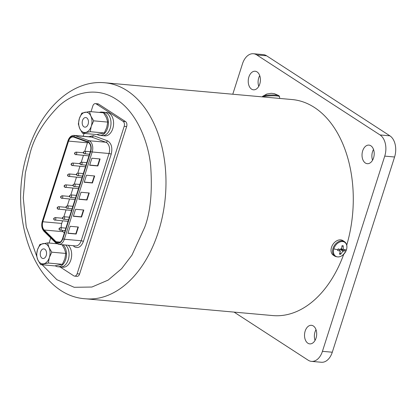 <?xml version="1.0" encoding="UTF-8"?>
<svg xmlns="http://www.w3.org/2000/svg" width="416" height="416" viewBox="0 0 416 416"><rect width="100%" height="100%" fill="white"/><g stroke="black" fill="none" stroke-linecap="round" stroke-linejoin="round"><path stroke-width="0.62" d="M313.352 325.983A9.324 6.058 95.1 0 1 316.42 336.653A9.324 6.058 95.1 0 1 309.774 343.881A9.324 6.058 95.1 0 1 307.861 343.2A9.324 6.058 95.1 0 1 304.793 332.53A9.324 6.058 95.1 0 1 311.438 325.302A9.324 6.058 95.1 0 1 313.352 325.983M370.864 145.787A9.324 6.058 95.1 0 1 373.932 156.458A9.324 6.058 95.1 0 1 367.281 163.686A9.324 6.058 95.1 0 1 365.368 163.004A9.324 6.058 95.1 0 1 362.3 152.329A9.324 6.058 95.1 0 1 368.945 145.106A9.324 6.058 95.1 0 1 370.864 145.787M257.067 71.916A9.324 6.058 95.1 0 1 260.135 82.592A9.324 6.058 95.1 0 1 253.49 89.814A9.324 6.058 95.1 0 1 251.571 89.138A9.324 6.058 95.1 0 1 248.503 78.463A9.324 6.058 95.1 0 1 255.154 71.24A9.324 6.058 95.1 0 1 257.067 71.916M315.052 340.397A9.324 6.058 95.1 0 1 316.014 329.67M372.559 160.202A9.324 6.058 95.1 0 1 373.521 149.474M258.768 86.33A9.324 6.058 95.1 0 1 259.724 75.603M332.29 352.217L322.436 351.333A16.266 10.566 95.1 0 1 311.501 361.379L321.355 362.263A16.266 10.566 -84.9 0 0 332.29 352.217L394.586 157.004A16.266 10.566 -84.9 0 0 389.896 135.829L266.62 55.806A16.266 10.566 -84.9 0 0 263.281 54.621L253.427 53.737A16.266 10.566 95.1 0 1 256.766 54.922L266.62 55.806M389.896 135.829L380.047 134.945L256.766 54.922M380.047 134.945A16.266 10.566 95.1 0 1 384.738 156.12L394.586 157.004M322.436 351.333L384.738 156.12M311.501 361.379A16.266 10.566 95.1 0 1 308.157 360.194L234.073 312.104M253.427 53.737A16.266 10.566 95.1 0 0 242.492 63.783L232.773 94.229M346.497 249.642A8.304 5.97 -57 0 1 337.844 256.911A8.304 5.97 -57 0 1 333.824 248.836A8.304 5.97 -57 0 1 342.477 241.561A8.304 5.97 -57 0 1 346.497 249.642A13.686 3.562 16.8 0 1 344.838 250.224L344.588 250.952L342.94 251.16L340.652 254.259L339.435 254.181L340.397 251.228L337.61 250.505L338.052 249.033C340.694 249.881 342.004 248.778 341.988 245.726L343.205 245.804L343.299 249.475L345.036 249.48L344.838 250.224M334.906 256.235L333.377 255.242A8.731 6.276 -57 0 1 331.464 247.494A8.731 6.276 -57 0 1 342.883 240.599L344.412 241.592A8.731 6.276 -57 0 0 332.992 248.487A8.731 6.276 -57 0 0 334.906 256.235C339.732 258.154 343.606 255.944 346.528 249.595C347.448 245.929 346.741 243.261 344.412 241.592M340.652 254.259L340.111 252.829M338.697 249.116L340.366 251.191M340.132 249.278L342.94 251.16M341.905 246.386L343.205 245.804M340.886 249.231L344.588 250.952M278.975 95.69L278.975 95.69A8.304 1.206 177.9 0 0 273.021 94.978A8.304 1.206 177.9 0 0 264.67 95.633A8.304 1.206 177.9 0 0 262.688 96.288L266.833 94.032L271.315 93.293L274.414 93.699L278.975 95.69L279.594 96.751A8.731 1.269 177.9 0 0 273.972 95.774A8.731 1.269 177.9 0 0 264.384 96.46A8.731 1.269 177.9 0 0 262.725 96.912M85.488 298.792C34.029 295.662 6.302 214.027 28.174 150.504C40.882 109.226 72.051 79.513 104.837 82.768A108.446 70.45 95.1 0 1 158.382 231.816A108.446 70.45 95.1 0 1 85.488 298.792L272.787 315.572A108.446 70.45 -84.9 0 0 343.736 254.29M346.757 245.086A108.446 70.45 -84.9 0 0 292.141 99.549L104.837 82.768M90.418 151.299A6.724 4.368 -84.9 0 0 88.478 142.548A6.724 4.368 -84.9 0 0 87.828 142.225L73.814 137.114A6.724 4.368 -84.9 0 0 73.081 136.952A6.724 4.368 -84.9 0 0 68.562 141.102L42.827 221.749A6.724 4.368 -84.9 0 0 44.169 230.017L56.072 241.732A6.724 4.368 -84.9 0 0 58.053 242.705A6.724 4.368 -84.9 0 0 62.572 238.555L90.418 151.299M88.582 136.708L93.345 135.647L107.359 140.754C111.431 143.125 112.71 147.612 111.202 154.222L83.356 241.478C81.214 246.802 78.296 248.617 74.599 246.912L73.206 245.695M60.091 266.947L73.798 275.844A3.796 2.465 -84.9 0 0 74.578 276.12A3.796 2.465 -84.9 0 0 77.126 273.775L124.192 126.313A3.796 2.465 -84.9 0 0 123.094 121.373L96.164 103.891A3.796 2.465 -84.9 0 0 95.384 103.615A3.796 2.465 -84.9 0 0 92.83 105.96L91.005 111.68M84.068 133.416L83.174 136.219M50.721 237.916L49.088 243.027M74.578 276.12L77.043 276.338A3.796 2.465 -84.9 0 0 79.591 273.998L126.651 126.537A3.796 2.465 -84.9 0 0 125.559 121.597L98.628 104.114A3.796 2.465 -84.9 0 0 97.848 103.839L95.384 103.615M89.237 192.993L81.026 192.26L78.785 199.269L87.001 200.002L89.237 192.993M83.803 210.012L75.592 209.279L73.356 216.284L81.567 217.022L83.803 210.012M94.666 175.978L86.455 175.24L84.219 182.25L92.43 182.983L94.666 175.978M78.374 227.032L70.164 226.299L67.922 233.303L76.138 234.042L78.374 227.032M100.1 158.959L91.889 158.22L89.648 165.23L97.864 165.963L100.1 158.959M87.001 200.002L86.684 199.8L88.863 192.962M78.842 199.098L86.684 199.8M81.567 217.022L81.25 216.814L83.434 209.981M73.414 216.112L81.25 216.814M92.43 182.983L92.113 182.78L94.297 175.942M84.276 182.078L92.113 182.78M76.138 234.042L75.821 233.834L78 227.001M67.98 233.132L75.821 233.834M97.864 165.963L97.547 165.76L99.726 158.922M89.705 165.058L97.547 165.76M64.35 232.981L63.055 231.707L44.169 230.017M42.827 221.749L61.714 223.439A6.724 4.368 -84.9 0 0 61.313 227.708M62.104 230.391A6.724 4.368 -84.9 0 0 63.055 231.707M61.714 223.439L62.535 220.854M63.861 216.71L66.019 209.945M67.34 205.8L69.503 199.03M70.824 194.886L72.987 188.12M74.308 183.976L76.466 177.206M77.792 173.066L79.95 166.296M81.271 162.152L83.434 155.381M84.755 151.242L87.448 142.797L68.562 141.102M87.677 142.168A6.724 4.368 -84.9 0 0 87.448 142.797M68.13 217.095L68.468 217.121M55.271 265.803A11.71 7.608 -84.9 0 0 57.803 266.739A11.71 7.608 -84.9 0 0 65.676 259.506A11.71 7.608 -84.9 0 0 62.988 244.78M57.803 266.739L60.393 266.973A11.71 7.608 -84.9 0 0 68.266 259.74A11.71 7.608 -84.9 0 0 65.572 245.014A11.71 7.608 -84.9 0 1 68.266 259.74A11.71 7.608 -84.9 0 1 60.393 266.973L62.977 267.207A11.71 7.608 -84.9 0 0 70.85 259.974A11.71 7.608 -84.9 0 0 68.162 245.242M40.596 251.867A4.826 3.136 95.1 0 1 43.841 248.888A4.826 3.136 95.1 0 1 46.223 255.518A4.826 3.136 95.1 0 1 42.983 258.502A4.826 3.136 95.1 0 1 40.596 251.867M62.01 244.691L64.423 248.856L65.837 253.438L64.792 258.934L62.369 264.306L54.694 265.881L40.633 264.623L48.308 263.047L62.369 264.306M56.763 243.714L47.57 242.887L39.894 244.462L37.471 249.834L36.426 255.33L37.84 259.917L40.633 264.623M48.308 263.047L49.353 257.551L51.776 252.179L65.837 253.438M51.776 252.179L48.984 247.473L47.57 242.887M48.984 247.473A10.192 6.625 95.1 0 1 49.353 257.551A10.192 6.625 -84.9 0 1 43.784 263.77A10.192 6.625 -84.9 0 1 37.84 259.917A10.192 6.625 -84.9 0 1 37.471 249.834A10.192 6.625 -84.9 0 1 43.04 243.615A10.192 6.625 -84.9 0 1 48.984 247.473M97.188 134.462A11.71 7.608 -84.9 0 0 99.72 135.398A11.71 7.608 -84.9 0 0 107.593 128.164A11.71 7.608 -84.9 0 0 101.811 112.07A11.71 7.608 -84.9 0 0 99.403 112.434M99.72 135.398L102.31 135.632A11.71 7.608 -84.9 0 0 110.183 128.398A11.71 7.608 -84.9 0 0 104.395 112.299L106.985 112.533A11.71 7.608 -84.9 0 1 112.767 128.627A11.71 7.608 -84.9 0 1 104.894 135.86L102.31 135.632A11.71 7.608 -84.9 0 0 110.183 128.398A11.71 7.608 -84.9 0 0 104.395 112.299L101.811 112.07M82.514 120.526A4.826 3.136 95.1 0 1 85.758 117.546A4.826 3.136 95.1 0 1 88.14 124.176A4.826 3.136 95.1 0 1 84.9 127.156A4.826 3.136 95.1 0 1 82.514 120.526M90.225 131.7L91.27 126.209L93.694 120.838L90.901 116.132L89.487 111.545L103.542 112.804L106.34 117.515L107.754 122.096L106.709 127.592L104.286 132.964L96.611 134.54L82.55 133.276L90.225 131.7L104.286 132.964M89.487 111.545L81.812 113.121L79.388 118.492L78.343 123.989L79.758 128.57L82.55 133.276M93.694 120.838L107.754 122.096M90.901 116.132A10.192 6.625 95.1 0 1 91.27 126.209A10.192 6.625 -84.9 0 1 85.701 132.428A10.192 6.625 -84.9 0 1 79.758 128.57A10.192 6.625 -84.9 0 1 79.388 118.492A10.192 6.625 -84.9 0 1 84.958 112.273A10.192 6.625 -84.9 0 1 90.901 116.132M333.824 248.836A13.686 3.562 16.8 0 0 337.828 249.777M264.67 95.633A13.686 10.026 -101.2 0 1 267.353 93.907M36.478 255.601L26.229 226.798L23.27 197.912L25.35 172.879L30.165 152.911C34.434 136.646 44.044 120.988 58.989 105.924C73.996 92.154 97.063 86.408 116.392 99.388C135.949 111.654 148.06 140.228 150.634 165.412C152.485 191.381 150.514 211.999 144.721 227.271L131.986 255.076L121.592 268.715L108.118 280.108L91.915 287.035L74.178 287.295L56.872 279.687L42.141 264.758M73.845 245.752A1.628 1.092 -45.5 0 1 73.71 246.194M83.356 241.478A1.628 0.4 17.7 0 0 81.172 240.75L109.018 153.499A8.351 5.424 -84.9 0 0 106.61 142.631A8.351 5.424 -84.9 0 0 105.804 142.225L88.972 140.717A8.351 5.424 95.1 0 1 89.778 141.123A8.351 5.424 95.1 0 1 92.186 151.991A1.087 0.27 -162.3 0 1 90.735 151.507L62.889 238.758A1.087 0.27 17.7 0 0 64.34 239.242L92.186 151.991L109.018 153.499A1.628 0.4 -162.3 0 1 111.202 154.222M87.937 141.7A1.087 0.811 -70 0 1 88.972 140.717L74.958 135.611A1.087 0.811 110 0 0 73.923 136.588L88.639 142.048C91.057 144.134 91.754 147.285 90.735 151.507M57.58 208.088L57.704 207.688L57.58 208.088M71.542 210.439L57.808 209.071C56.706 208.083 56.966 207.277 58.578 206.664A1.3 0.848 95.1 0 1 58.848 206.757A1.3 0.848 95.1 0 1 59.275 208.25A1.3 0.848 95.1 0 1 58.349 209.253A1.3 0.848 95.1 0 1 58.079 209.16M64.542 186.264L64.672 185.864L64.542 186.264M78.51 188.614L64.776 187.247C63.674 186.259 63.929 185.453 65.546 184.839A1.3 0.848 95.1 0 1 65.811 184.933A1.3 0.848 95.1 0 1 66.238 186.425A1.3 0.848 95.1 0 1 65.312 187.434A1.3 0.848 95.1 0 1 65.047 187.335M71.51 164.44L71.635 164.039L71.51 164.44M85.472 166.79L71.739 165.422C70.637 164.434 70.897 163.634 72.509 163.015A1.3 0.848 95.1 0 1 72.774 163.108A1.3 0.848 95.1 0 1 73.206 164.601A1.3 0.848 95.1 0 1 72.275 165.61A1.3 0.848 95.1 0 1 72.01 165.511M59.436 229.05L59.561 228.649L59.436 229.05M65.094 230.656L59.665 230.032C58.568 229.044 58.822 228.244 60.434 227.63A1.3 0.848 95.1 0 1 60.705 227.724A1.3 0.848 95.1 0 1 61.131 229.211A1.3 0.848 95.1 0 1 60.206 230.22A1.3 0.848 95.1 0 1 59.935 230.126M66.399 207.225L66.529 206.825L66.399 207.225M72.056 208.832L66.633 208.208C65.53 207.22 65.785 206.419 67.402 205.806A1.3 0.848 95.1 0 1 67.668 205.899A1.3 0.848 95.1 0 1 68.094 207.386A1.3 0.848 95.1 0 1 67.168 208.395A1.3 0.848 95.1 0 1 66.903 208.302M73.367 185.401L73.492 185L73.367 185.401M79.019 187.008L73.596 186.384C72.493 185.396 72.753 184.595 74.365 183.981A1.3 0.848 95.1 0 1 74.636 184.075A1.3 0.848 95.1 0 1 75.062 185.562A1.3 0.848 95.1 0 1 74.136 186.571A1.3 0.848 95.1 0 1 73.866 186.477M80.33 163.576L80.46 163.176L80.33 163.576M85.987 165.188L80.558 164.564C79.461 163.571 79.716 162.77 81.333 162.157A1.3 0.848 95.1 0 1 81.598 162.25A1.3 0.848 95.1 0 1 82.025 163.738A1.3 0.848 95.1 0 1 81.099 164.746A1.3 0.848 95.1 0 1 80.834 164.653M83.814 152.667L83.938 152.266L83.814 152.667M89.466 154.274L84.042 153.65C82.94 152.662 83.2 151.861 84.812 151.242A1.3 0.848 95.1 0 1 85.082 151.341A1.3 0.848 95.1 0 1 85.509 152.828A1.3 0.848 95.1 0 1 84.583 153.837A1.3 0.848 95.1 0 1 84.313 153.743M76.846 174.491L76.976 174.091L76.846 174.491M82.503 176.098L77.08 175.474C75.977 174.486 76.232 173.685 77.849 173.066A1.3 0.848 95.1 0 1 78.114 173.165A1.3 0.848 95.1 0 1 78.546 174.652A1.3 0.848 95.1 0 1 77.615 175.661A1.3 0.848 95.1 0 1 77.35 175.568M69.883 196.316L70.013 195.915L69.883 196.316M75.54 197.922L70.112 197.298C69.014 196.31 69.269 195.51 70.881 194.891A1.3 0.848 95.1 0 1 71.152 194.984A1.3 0.848 95.1 0 1 71.578 196.477A1.3 0.848 95.1 0 1 70.652 197.486A1.3 0.848 95.1 0 1 70.382 197.387M62.92 218.14L63.045 217.74L62.92 218.14M68.572 219.747L63.149 219.123C62.046 218.135 62.306 217.329 63.918 216.715A1.3 0.848 95.1 0 1 64.184 216.809A1.3 0.848 95.1 0 1 64.615 218.301A1.3 0.848 95.1 0 1 63.684 219.31A1.3 0.848 95.1 0 1 63.419 219.211M74.989 153.525L75.119 153.124L74.989 153.525M88.956 155.88L75.223 154.508C74.121 153.52 74.376 152.719 75.993 152.105A1.3 0.848 95.1 0 1 76.258 152.199A1.3 0.848 95.1 0 1 76.684 153.686A1.3 0.848 95.1 0 1 75.759 154.695A1.3 0.848 95.1 0 1 75.494 154.601M68.026 175.349L68.151 174.949L68.026 175.349M81.994 177.7L68.255 176.332C67.158 175.344 67.413 174.543 69.025 173.93A1.3 0.848 95.1 0 1 69.295 174.023A1.3 0.848 95.1 0 1 69.722 175.51A1.3 0.848 95.1 0 1 68.796 176.519A1.3 0.848 95.1 0 1 68.526 176.426M61.058 197.174L61.188 196.773L61.058 197.174M75.026 199.524L61.292 198.156C60.19 197.168 60.45 196.368 62.062 195.754A1.3 0.848 95.1 0 1 62.327 195.848A1.3 0.848 95.1 0 1 62.759 197.335A1.3 0.848 95.1 0 1 61.828 198.344A1.3 0.848 95.1 0 1 61.563 198.25M54.096 218.998L54.226 218.598L54.096 218.998M68.063 221.348L54.324 219.981C53.227 218.993 53.482 218.192 55.099 217.573A1.3 0.848 95.1 0 1 55.364 217.672A1.3 0.848 95.1 0 1 55.791 219.159A1.3 0.848 95.1 0 1 54.865 220.168A1.3 0.848 95.1 0 1 54.6 220.074M68.037 140.639L42.297 221.286A1.087 0.27 17.7 0 0 42.51 221.541L68.25 140.899A1.087 0.27 17.7 0 1 68.037 140.639C69.28 137.14 71.287 135.392 74.048 135.403A8.351 5.424 95.1 0 1 74.958 135.611L91.79 137.114L105.804 142.225A1.628 1.217 110 0 0 107.359 140.754M74.048 135.403L90.88 136.911A8.351 5.424 -84.9 0 1 91.79 137.114A1.628 1.217 110 0 0 93.345 135.647M75.561 245.908A8.351 5.424 -84.9 0 0 81.172 240.75L64.34 239.242A8.351 5.424 95.1 0 1 58.729 244.4L75.561 245.908M79.591 273.998L77.126 273.775M96.164 103.891L98.628 104.114M123.094 121.373L125.559 121.597M124.192 126.313L126.651 126.537M68.25 140.899C69.566 137.446 71.458 136.011 73.923 136.588M42.297 221.286C41.194 225.368 41.772 228.717 44.018 231.322A1.087 0.728 -45.5 0 1 43.961 230.48C42.037 228.207 41.553 225.228 42.51 221.541M44.018 231.322L55.926 243.043A1.087 0.728 -45.5 0 1 55.864 242.195L43.961 230.48M62.889 238.758C61.053 243.043 58.713 244.187 55.864 242.195M56.072 241.732L60.174 242.102M338.484 249.116L338.4 248.81M343.299 249.475L341.364 248.82M279.594 96.751L279.656 98.431M262.241 96.871L262.688 96.288M55.926 243.043L58.729 244.4M58.578 206.664L66.076 207.334M65.546 184.839L73.039 185.51M72.509 163.015L80.007 163.686M60.434 227.63L65.9 228.119M67.402 205.806L72.868 206.294M74.365 183.981L79.83 184.47M81.333 162.157L86.798 162.646M84.812 151.242L90.277 151.736M77.849 173.066L83.314 173.555M70.881 194.891L76.352 195.38M63.918 216.715L69.384 217.204M75.993 152.105L83.486 152.776M69.025 173.93L76.523 174.6M62.062 195.754L69.56 196.425M55.099 217.573L62.592 218.249"/></g></svg>
